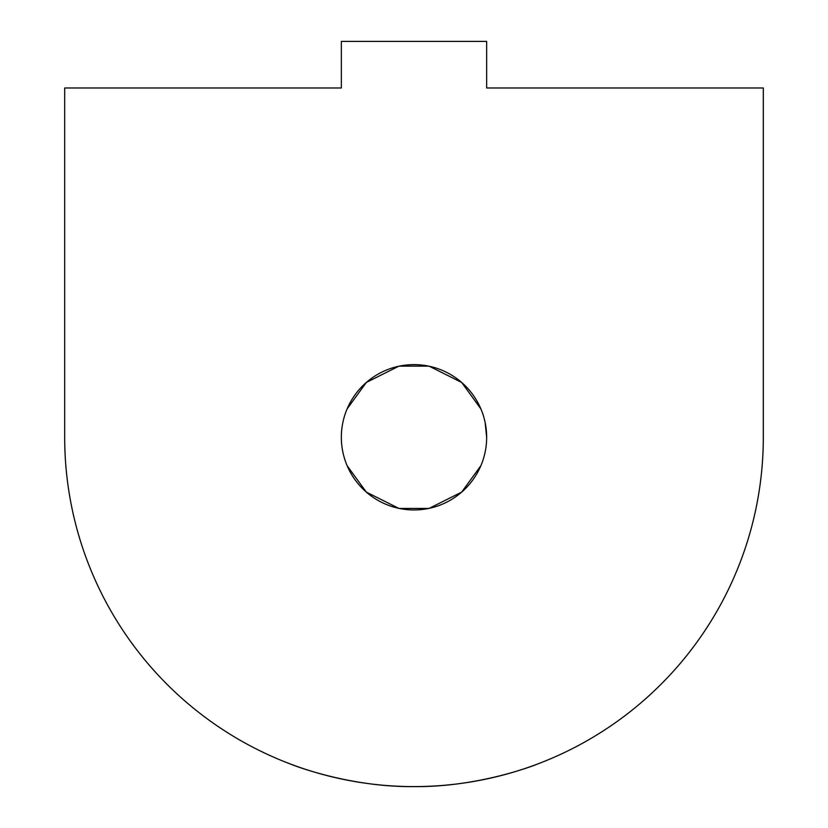 <?xml version="1.0" encoding="UTF-8"?>
<svg xmlns="http://www.w3.org/2000/svg" width="828" height="828" viewBox="0 0 828 828"><rect width="100%" height="100%" fill="white"/><g stroke="black" fill="none" stroke-linecap="round" stroke-linejoin="round"><path stroke-width="1.24" d="M480.851 408.825L461.641 382.432L429.308 366.266L461.703 382.484L480.913 408.96M428.738 366.142L399.262 366.142L428.738 366.142M347.087 408.96L366.297 382.484L398.692 366.266L366.359 382.432L347.149 408.825M486.657 437.287A72.657 72.657 0 0 0 414 364.63A72.657 72.657 0 0 0 341.343 437.287A72.657 72.657 0 0 0 414 509.944A72.657 72.657 0 0 0 486.657 437.287L485.104 422.332M537.424 764.068C538.738 763.716 480.426 787.345 414 786.6C347.574 787.345 289.262 763.716 290.576 764.068C289.262 763.716 347.574 787.345 414 786.6C480.426 787.345 538.738 763.716 537.424 764.068M334.357 87.975L341.343 87.975L341.343 41.4L486.657 41.4L486.657 87.975L763.312 87.975L763.312 437.287A349.312 349.312 0 0 1 166.997 684.29A349.312 349.312 0 0 1 64.688 437.287L64.688 87.975L334.357 87.975M480.913 465.615L461.703 492.091L429.308 508.309L461.641 492.142L480.851 465.75M428.738 508.433L399.262 508.433L428.738 508.433M347.149 465.75L366.359 492.142L398.692 508.309L366.297 492.091L347.087 465.615"/></g></svg>
